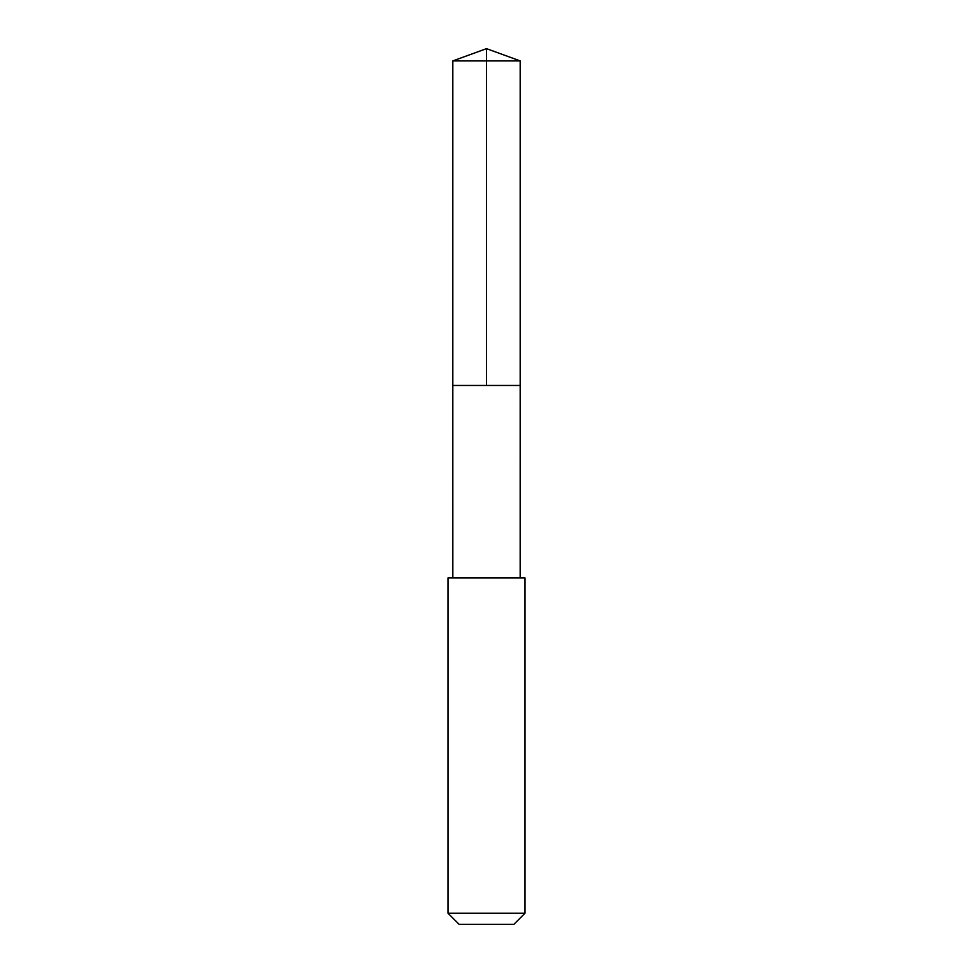 <?xml version="1.0" encoding="UTF-8"?>
<svg xmlns="http://www.w3.org/2000/svg" width="973" height="973" viewBox="0 0 973 973"><rect width="100%" height="100%" fill="white"/><g stroke="black" fill="none" stroke-linecap="round" stroke-linejoin="round"><path stroke-width="1.46" d="M452.822 385.454L520.178 385.454L520.178 60.91L452.822 60.91L452.822 385.454L520.178 385.454L520.166 577.913L452.834 577.913L452.822 385.454M480.054 577.913L448.006 577.913L448.006 913.233L524.994 913.233L524.994 577.913L480.054 577.913M524.994 913.233L513.878 924.35L459.122 924.35L448.006 913.233M486.5 385.454L486.5 48.65L452.822 60.91M486.5 48.65L520.178 60.91M452.834 577.913L448.006 577.913M520.166 577.913L524.994 577.913"/></g></svg>

